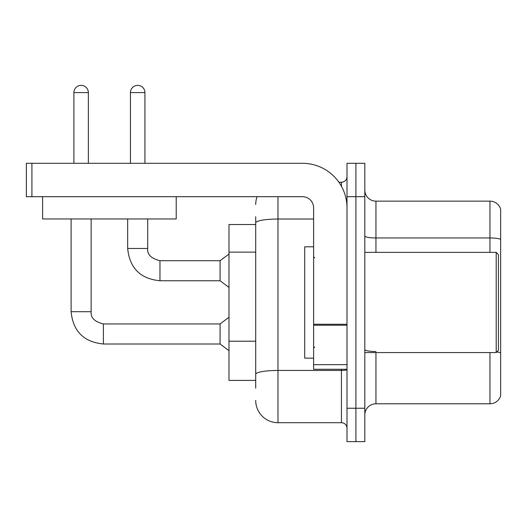 <?xml version="1.0" encoding="UTF-8"?>
<svg xmlns="http://www.w3.org/2000/svg" width="527" height="527" viewBox="0 0 527 527"><rect width="100%" height="100%" fill="white"/><g stroke="black" fill="none" stroke-linecap="round" stroke-linejoin="round"><path stroke-width="0.79" d="M228.988 380.402L255.707 380.402L228.988 380.402L228.988 224.535L255.707 224.535L255.707 216.735L255.707 244.337M364.816 414.92A11.133 11.133 0 0 1 375.949 403.787L489.958 403.787L489.958 352.57M355.909 408.241L355.909 441.639L364.816 441.639L364.816 408.241L355.909 408.241L355.909 441.639L347.003 441.639L347.003 408.241L355.909 408.241L355.909 196.696L355.909 408.241M347.003 408.241L347.003 163.298L355.909 163.298L355.909 196.696L355.909 163.298L364.816 163.298L364.816 408.241M500.65 209.166A11.133 11.133 0 0 0 489.958 201.149A11.133 11.133 0 0 1 500.65 209.166L500.65 395.77A11.133 11.133 0 0 1 489.958 403.787M500.65 239.344A11.133 1.93 180 0 0 489.958 237.954L489.958 201.149L375.949 201.149A11.133 11.133 0 0 1 364.816 190.016A11.133 11.133 0 0 0 375.949 201.149L375.949 252.367M496.836 351.931A11.133 1.93 180 0 1 500.65 352.912L500.65 353.064M255.707 388.201L255.707 216.735M277.973 196.696L277.973 422.713L341.437 422.713L341.437 369.269M338.907 182.223L341.437 182.223A5.566 5.566 0 0 0 347.003 176.657M255.707 378.175L255.707 348.999M347.003 428.28A5.566 5.566 0 0 0 341.437 422.713M255.707 204.489A22.266 22.266 0 0 1 257.117 196.696M277.973 422.713A22.266 22.266 0 0 1 255.707 400.448M347.003 369.269L313.605 369.269L313.605 324.25L347.003 324.25M347.003 207.829A44.538 44.538 0 0 0 302.465 163.298L31.916 163.298L31.916 196.696L302.465 196.696A11.133 11.133 0 0 1 313.605 207.829L313.605 324.25M31.916 196.696L26.35 196.696L26.35 163.298L31.916 163.298M313.605 246.801L304.698 246.801L304.698 358.136L313.605 358.136M496.197 352.57L498.423 350.343L498.423 254.594L496.197 252.367L496.197 352.57L364.816 352.57M176.209 196.696L176.209 218.962L42.608 218.962L42.608 196.696M73.892 163.298L73.892 92.594A7.24 7.24 0 0 1 81.125 85.361A7.24 7.24 0 0 1 88.365 92.594L88.365 163.298M71.105 218.962L71.105 311.707L91.151 311.707C90.473 317.649 94.557 321.733 103.397 323.953L220.075 323.953L220.075 343.999L103.397 343.999L103.397 323.973M103.397 323.953C94.557 321.733 90.473 317.649 91.151 311.707C90.473 317.649 94.557 321.733 103.397 323.953C94.557 321.733 90.473 317.649 91.151 311.707C90.473 317.649 94.557 321.733 103.397 323.953C94.557 321.733 90.473 317.649 91.151 311.707C90.473 317.649 94.557 321.733 103.397 323.953C94.557 321.733 90.473 317.649 91.151 311.707L91.151 218.962M130.452 163.298L130.452 92.594A7.24 7.24 0 0 1 137.685 85.361A7.24 7.24 0 0 1 144.925 92.594L144.925 163.298M159.958 280.759C140.366 278.823 129.602 268.059 127.666 248.467C129.602 268.059 140.366 278.823 159.958 280.759C140.366 278.823 129.602 268.059 127.666 248.467C129.602 268.059 140.366 278.823 159.958 280.759C140.366 278.823 129.602 268.059 127.666 248.467C129.602 268.059 140.366 278.823 159.958 280.759C140.366 278.823 129.602 268.059 127.666 248.467L147.712 248.467C147.033 254.409 151.117 258.493 159.958 260.713L220.075 260.713L220.075 280.759L159.958 280.759L159.958 260.733M255.707 252.13L228.988 252.13M255.707 341.206L228.988 341.206M375.949 352.57L375.949 403.787M489.958 252.367L489.958 237.954L375.949 237.954A11.133 1.93 0 0 1 364.816 236.017M364.816 196.696L347.003 196.696M375.949 351.516A11.133 1.93 0 0 1 364.816 349.585M347.003 369.48A5.566 0.968 0 0 1 341.437 370.441L277.973 370.441A22.266 3.867 180 0 0 255.707 374.308M255.707 222.895A22.266 3.867 180 0 1 277.973 219.028L313.605 219.028M341.437 186.268L341.437 182.223M347.003 325.218L313.605 325.218M313.605 364.671L347.003 364.671M73.892 92.594L88.365 92.594M147.712 218.962L147.712 248.467C147.033 254.409 151.117 258.493 159.958 260.713C151.117 258.493 147.033 254.409 147.712 248.467C147.033 254.409 151.117 258.493 159.958 260.713C151.117 258.493 147.033 254.409 147.712 248.467C147.033 254.409 151.117 258.493 159.958 260.713C151.117 258.493 147.033 254.409 147.712 248.467L147.692 248.467M130.452 92.594L144.925 92.594M71.105 311.707C73.042 331.299 83.806 342.063 103.397 343.999C83.806 342.063 73.042 331.299 71.105 311.707C73.042 331.299 83.806 342.063 103.397 343.999C83.806 342.063 73.042 331.299 71.105 311.707C73.042 331.299 83.806 342.063 103.397 343.999C83.806 342.063 73.042 331.299 71.105 311.707C73.042 331.299 83.806 342.063 103.397 343.999C83.806 342.063 73.042 331.299 71.105 311.707M314.718 257.934L313.605 256.82M364.816 252.367L496.197 252.367M314.718 347.003L313.605 348.116M220.075 343.999L228.988 350.679M220.075 323.953L228.988 317.274M220.075 280.759L228.988 287.439M127.666 248.467L127.666 218.962M220.075 260.713L228.988 254.034"/></g></svg>
